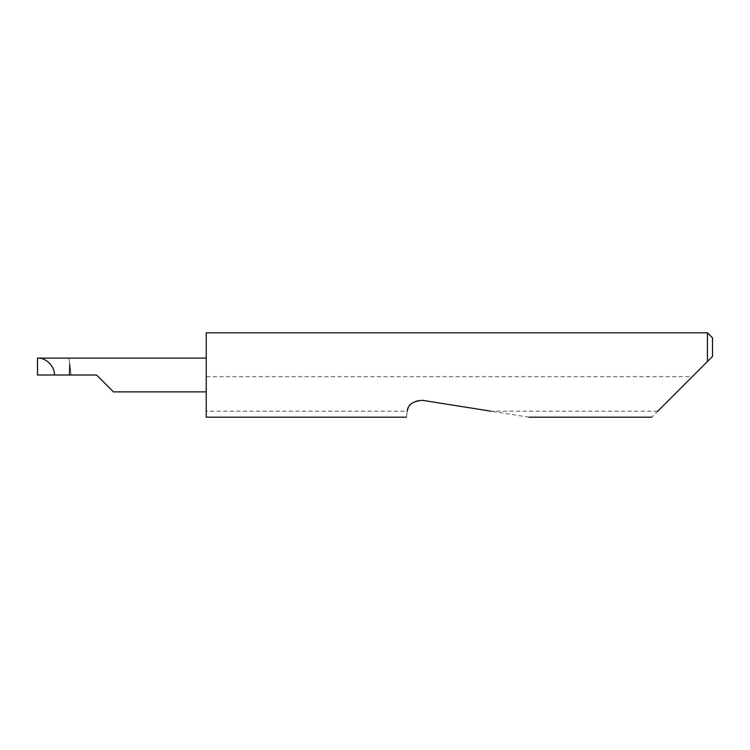 <?xml version="1.0" encoding="UTF-8"?>
<svg xmlns="http://www.w3.org/2000/svg" width="750" height="750" viewBox="0 0 750 750"><rect width="100%" height="100%" fill="white"/><g stroke="black" fill="none" stroke-linecap="round" stroke-linejoin="round"><path stroke-width="0.56" stroke-dasharray="3.75 2.81" d="M707.438 332.812L707.438 361.5L651.75 417.188M528.9 417.188L422.353 400.312C414.431 399.891 409.416 403.509 407.306 411.169L206.25 411.169L206.25 417.188M407.297 411.253C406.059 419.081 406.059 419.081 407.297 411.253M657.769 411.169L490.875 411.169M206.25 332.812L206.25 391.875L206.25 358.125L206.25 376.688L692.25 376.688M68.878 358.125L37.5 358.125L37.5 375L71.25 375L68.878 358.125L71.25 375L96.562 375M206.25 411.169L206.25 376.688M712.5 356.438L712.5 337.875M69.478 375L37.5 374.953"/><path stroke-width="1.12" d="M657.769 411.169L707.438 361.5L707.438 332.812L206.25 332.812L206.25 417.188L406.359 417.188M407.306 411.169L407.297 411.253C406.059 419.081 406.059 419.081 407.297 411.253C407.625 404.925 412.65 401.278 422.353 400.312L490.875 411.169M96.562 375L113.438 391.875L96.562 375L113.438 391.875L96.562 375L54.375 375C55.125 366.647 45.853 357.375 37.5 358.125L206.25 358.125M69.731 364.172L69.469 374.953M54.375 375L37.5 375L37.5 358.125M712.5 356.438L707.438 361.5L712.5 356.438L712.5 337.875L707.438 332.812M651.75 417.188L528.9 417.188M113.438 391.875L206.25 391.875"/></g></svg>
